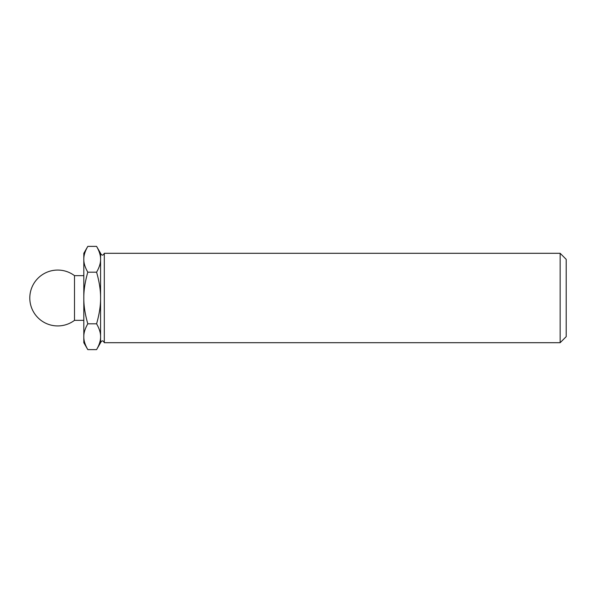 <?xml version="1.0" encoding="UTF-8"?>
<svg xmlns="http://www.w3.org/2000/svg" width="596" height="596" viewBox="0 0 596 596"><rect width="100%" height="100%" fill="white"/><g stroke="black" fill="none" stroke-linecap="round" stroke-linejoin="round"><path stroke-width="0.89" d="M96.582 349.614L100.575 342.7L100.575 336.71C100.649 340.54 99.323 344.838 96.582 349.614L87.806 349.614C85.064 344.838 83.738 340.54 83.812 336.71C83.738 332.881 85.064 328.582 87.806 323.807C85.064 314.256 83.738 305.651 83.812 298C83.738 290.349 85.064 281.744 87.806 272.193C85.064 267.418 83.738 263.119 83.812 259.29C83.738 255.46 85.064 251.162 87.806 246.386L96.582 246.386C99.323 251.162 100.649 255.46 100.575 259.29L100.575 253.3L96.582 246.386M100.575 298C100.649 305.651 99.323 314.256 96.582 323.807C99.323 328.582 100.649 332.881 100.575 336.71L100.575 259.29C100.649 263.119 99.323 267.418 96.582 272.193C99.323 281.744 100.649 290.349 100.575 298M560.151 253.3L560.151 342.7L566.2 336.651L566.2 259.349L560.151 253.3L104.3 253.3C103.056 255.706 101.819 255.706 100.575 253.3M560.151 342.7L104.3 342.7L104.3 253.3M96.582 323.807L87.806 323.807M96.582 272.193L87.806 272.193M74.5 320.35L74.5 275.65A27.938 27.938 0 0 0 29.8 298A27.938 27.938 0 0 0 74.5 320.35L83.812 320.35M87.806 349.614L83.812 342.7L83.812 253.3L87.806 246.386M100.575 342.7C101.819 340.294 103.056 340.294 104.3 342.7M83.812 275.65L74.5 275.65"/></g></svg>
